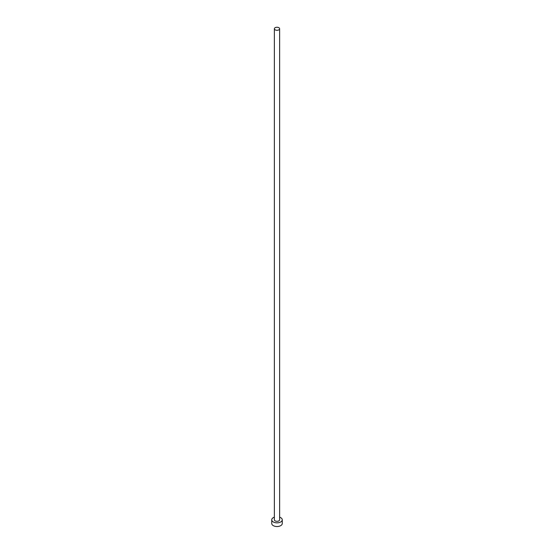 <?xml version="1.0" encoding="UTF-8"?>
<svg xmlns="http://www.w3.org/2000/svg" width="554" height="554" viewBox="0 0 554 554"><rect width="100%" height="100%" fill="white"/><g stroke="black" fill="none" stroke-linecap="round" stroke-linejoin="round"><path stroke-width="0.83" d="M275.137 29.847A2.631 1.517 0 0 0 278.004 30.179A2.631 1.517 0 0 0 279.632 28.773A2.631 1.517 0 0 0 278.863 27.7A2.631 1.517 0 0 0 275.996 27.368A2.631 1.517 0 0 0 274.368 28.773A2.631 1.517 0 0 0 275.137 29.847M274.368 28.773L274.368 519.811A2.631 1.517 0 0 0 275.137 520.885A2.631 1.517 0 0 0 278.004 521.217A2.631 1.517 0 0 0 279.632 519.811L279.632 28.773M274.368 517.18A5.263 3.04 0 0 0 271.737 519.811A5.263 3.04 0 0 0 273.281 521.958A5.263 3.04 0 0 0 279.015 522.616A5.263 3.04 0 0 0 282.263 519.811A5.263 3.04 0 0 0 280.719 517.665A5.263 3.04 0 0 0 279.632 517.18M271.737 519.811L271.737 523.495A5.263 3.04 0 0 0 273.281 525.642A5.263 3.04 0 0 0 279.015 526.3A5.263 3.04 0 0 0 282.263 523.495L282.263 519.811"/></g></svg>

